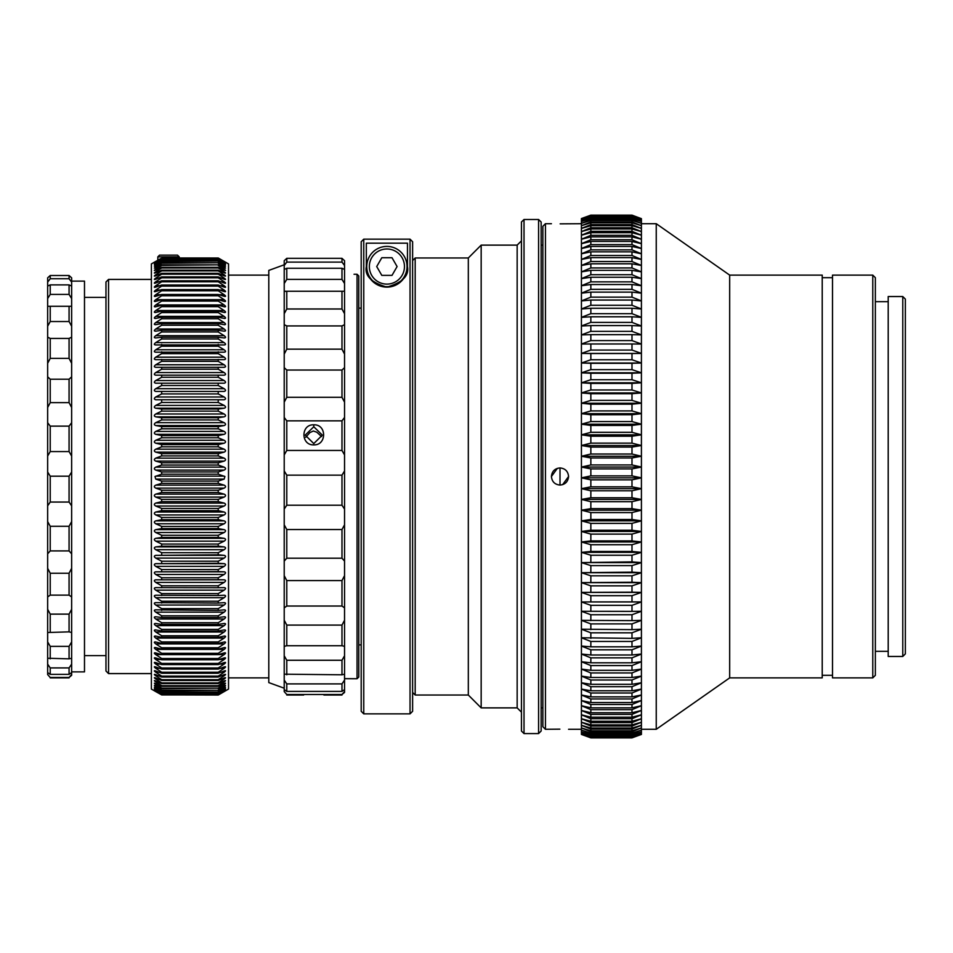<?xml version="1.0" encoding="UTF-8"?>
<svg xmlns="http://www.w3.org/2000/svg" width="953" height="953" viewBox="0 0 953 953"><rect width="100%" height="100%" fill="white"/><g stroke="black" fill="none" stroke-linecap="round" stroke-linejoin="round"><path stroke-width="1.43" d="M160.402 694.189L155.744 691.592C153.921 690.532 153.921 690.508 155.744 691.544L161.676 694.916L218.225 694.916L224.158 691.544C225.98 690.508 225.98 690.52 224.158 691.592L218.225 695.023L228.517 689.079L228.517 263.921L218.225 257.977L224.158 261.444C225.98 262.516 225.98 262.54 224.158 261.527L218.225 258.168L168.526 258.168M224.026 261.444L224.158 261.444C225.98 262.516 225.98 262.54 224.158 261.527M218.225 258.275L224.158 261.801C225.98 262.921 225.98 262.98 224.158 262.004L218.225 258.751L161.676 258.751L155.744 262.004C153.921 262.98 153.921 262.921 155.744 261.801L161.676 258.275L218.225 258.168M223.788 261.801L224.158 261.801C225.98 262.921 225.98 262.98 224.158 262.004M218.225 258.954L224.158 262.54C225.98 263.695 225.98 263.802 224.158 262.873L218.225 259.704L161.676 259.704L155.744 262.873C153.921 263.802 153.921 263.695 155.744 262.54L161.676 258.954L218.225 258.751M223.55 262.54L224.158 262.54C225.98 263.695 225.98 263.802 224.158 262.873M218.225 260.002L224.158 263.659C225.98 264.839 225.98 264.994 224.158 264.112L218.225 261.039L161.676 261.039L155.744 264.112C153.921 264.994 153.921 264.839 155.744 263.659L161.676 260.002L218.225 259.704M223.288 263.659L224.158 263.659C225.98 264.839 225.98 264.994 224.158 264.112M218.225 261.432L224.158 265.148C225.98 266.363 225.98 266.554 224.158 265.72L218.225 262.754L161.676 262.754L155.744 265.72C153.921 266.554 153.921 266.363 155.744 265.148L161.676 261.432L218.225 261.039M223.014 265.148L224.158 265.148C225.98 266.363 225.98 266.554 224.158 265.72M218.225 263.242L224.158 267.007C225.98 268.258 225.98 268.484 224.158 267.698L218.225 264.851L161.676 264.851L155.744 267.698C153.921 268.484 153.921 268.258 155.744 267.007L161.676 263.242L218.225 262.754M222.716 267.007L224.158 267.007C225.98 268.258 225.98 268.484 224.158 267.698M218.225 265.422L224.158 269.234C225.98 270.509 225.98 270.783 224.158 270.044L218.225 267.316L161.676 267.316L155.744 270.044C153.921 270.783 153.921 270.509 155.744 269.234L161.676 265.422L218.225 264.851M222.394 269.234L224.158 269.234C225.98 270.509 225.98 270.783 224.158 270.044M218.225 267.972L224.158 271.819C225.98 273.13 225.98 273.44 224.158 272.749L218.225 270.14L161.676 270.14L155.744 272.749C153.921 273.44 153.921 273.13 155.744 271.819L161.676 267.972L218.225 267.972L218.225 267.316M222.049 271.819L224.158 271.819C225.98 273.13 225.98 273.44 224.158 272.749M218.225 270.89L224.158 274.774C225.98 276.096 225.98 276.441 224.158 275.822L218.225 273.332L161.676 273.332L155.744 275.822C153.921 276.453 153.921 276.096 155.744 274.774L161.676 270.89L218.225 270.89L218.225 270.14M221.656 274.774L224.158 274.774C225.98 276.096 225.98 276.441 224.158 275.822M218.225 274.178L224.158 278.073C225.98 279.42 225.98 279.813 224.158 279.241L218.225 276.882L161.676 276.882L155.744 279.241C153.921 279.813 153.921 279.42 155.744 278.073L161.676 274.178L218.225 274.178L218.225 273.332M221.239 278.073L224.158 278.073C225.98 279.42 225.98 279.813 224.158 279.241M218.225 277.811L224.158 281.719C225.98 283.089 225.98 283.517 224.158 283.005L218.225 280.778L161.676 280.778L155.744 283.005C153.921 283.517 153.921 283.089 155.744 281.719L161.676 277.811L218.225 277.811L218.225 276.882M225.361 283.303L224.158 283.005M218.225 281.79L224.158 285.709C225.98 287.103 225.98 287.568 224.158 287.103L218.225 285.018L161.676 285.018L155.744 287.103C153.921 287.568 153.921 287.103 155.744 285.709L161.676 281.79L218.225 281.79L218.225 280.778M225.301 287.365L224.158 287.103M218.225 286.114L224.158 290.046C225.98 291.439 225.98 291.94 224.158 291.535L218.225 289.593L161.676 289.593L155.744 291.535C153.921 291.952 153.921 291.451 155.744 290.046L161.676 286.114L218.225 286.114L218.225 285.018M225.242 291.761L224.158 291.535M218.225 290.772L224.158 294.691C225.98 296.109 225.98 296.645 224.158 296.3L218.225 294.501L161.676 294.501L155.744 296.3C153.921 296.645 153.921 296.109 155.744 294.691L161.676 290.772L218.225 290.772L218.225 289.593M225.182 296.49L224.158 296.3M218.225 295.764L224.158 299.671C225.98 301.088 225.98 301.66 224.158 301.374L218.225 299.718L161.676 299.718L155.744 301.374C153.921 301.66 153.921 301.1 155.744 299.671L161.676 295.764L218.225 295.764L218.225 294.501M225.111 301.541L224.158 301.374M218.225 301.065L224.158 304.948C225.98 306.389 225.98 306.985 224.158 306.759L218.225 305.258L161.676 305.258L155.744 306.759C153.921 306.985 153.921 306.389 155.744 304.948L161.676 301.065L218.225 301.065L218.225 299.718M225.039 306.89L224.158 306.759M218.225 306.663L224.158 310.535C225.98 311.976 225.98 312.608 224.158 312.441L218.225 311.095L161.676 311.095L155.744 312.441C153.921 312.608 153.921 311.976 155.744 310.535L161.676 306.663L218.225 306.663L218.225 305.258M224.956 312.548L224.158 312.441M218.225 312.572L224.158 316.408C225.98 317.849 225.98 318.516 224.158 318.409L218.225 317.218L161.676 317.218L155.744 318.409C153.921 318.516 153.921 317.849 155.744 316.408L161.676 312.572L218.225 312.572L218.225 311.095M224.872 318.493L224.158 318.409M218.225 318.767L224.158 322.567C225.98 324.008 225.98 324.699 224.158 324.663L218.225 323.627L161.676 323.627L155.744 324.663C153.921 324.711 153.921 324.008 155.744 322.567L161.676 318.767L218.225 318.767L218.225 317.218M224.789 324.723L224.158 324.663M218.225 325.247L224.158 328.999C225.98 330.429 225.98 331.156 224.158 331.167L218.225 330.298L161.676 330.298L155.744 331.167C153.921 331.156 153.921 330.429 155.744 328.999L161.676 325.247L218.225 325.247L218.225 323.627M218.225 331.978L224.158 335.682C225.98 337.112 225.98 337.862 224.158 337.934L218.225 337.219L161.676 337.219L155.744 337.934C153.921 337.862 153.921 337.112 155.744 335.682L161.676 331.978L218.225 331.978L218.225 330.298M218.225 338.97L224.158 342.615C225.98 344.033 225.98 344.819 224.158 344.95L155.744 344.95C153.921 344.819 153.921 344.045 155.744 342.615L161.676 338.97L218.225 338.97L218.225 337.219M218.225 346.201L224.158 349.775C225.98 351.192 225.98 351.991 224.158 352.193L155.744 352.193C153.921 352.002 153.921 351.192 155.744 349.775L161.676 346.201L218.225 346.201L218.225 344.39M218.225 353.658L224.158 357.172C225.98 358.566 225.98 359.4 224.158 359.65L155.744 359.65C153.921 359.4 153.921 358.578 155.744 357.172L161.676 353.658L218.225 353.658L218.225 351.8M218.225 361.342L224.158 364.773C225.98 366.155 225.98 367 224.158 367.31L155.744 367.31C153.921 367 153.921 366.155 155.744 364.773L161.676 361.342L218.225 361.342L218.225 359.424M218.225 369.216L224.158 372.563C225.98 373.933 225.98 374.803 224.158 375.172L155.744 375.172C153.921 374.803 153.921 373.933 155.744 372.563L161.676 369.216L218.225 369.216L218.225 367.25M218.225 377.281L224.158 380.545C225.98 381.891 225.98 382.772 224.158 383.201L155.744 383.201C153.921 382.784 153.921 381.891 155.744 380.545L161.676 377.281L218.225 377.281L218.225 375.279M218.225 385.524L224.158 388.681C225.98 390.015 225.98 390.921 224.158 391.409L155.744 391.409C153.921 390.921 153.921 390.015 155.744 388.681L161.676 385.524L218.225 385.524L218.225 383.475M218.225 393.923L224.158 396.984C225.98 398.283 225.98 399.212 224.158 399.748L155.744 399.748C153.921 399.212 153.921 398.294 155.744 396.984L161.676 393.923L218.225 393.923L218.225 391.838M218.225 402.464L224.158 405.418C225.98 406.693 225.98 407.634 224.158 408.229L218.225 408.992L161.676 408.992L155.744 408.229C153.921 407.634 153.921 406.705 155.744 405.418L161.676 402.464L218.225 402.464L218.225 400.343M218.225 411.136L224.158 413.983C225.98 415.234 225.98 416.175 224.158 416.83L218.225 417.748L161.676 417.748L155.744 416.83C153.921 416.187 153.921 415.234 155.744 413.983L161.676 411.136L218.225 411.136L218.225 408.992M218.225 419.928L224.158 422.655C225.98 423.871 225.98 424.835 224.158 425.538L218.225 426.61L161.676 426.61L155.744 425.538C153.921 424.835 153.921 423.882 155.744 422.655L161.676 419.928L218.225 419.928L218.225 417.748M218.225 428.814L224.158 431.423C225.98 432.602 225.98 433.579 224.158 434.33L218.225 435.569L161.676 435.569L155.744 434.33C153.921 433.579 153.921 432.614 155.744 431.423L161.676 428.814L218.225 428.814L218.225 426.61M218.225 437.784L224.158 440.274C225.98 441.418 225.98 442.395 224.158 443.205L218.225 444.598L161.676 444.598L155.744 443.205C153.921 442.395 153.921 441.43 155.744 440.274L161.676 437.784L218.225 437.784L218.225 435.569M161.676 474.201L218.225 474.201L224.92 476.5L224.158 479.109L218.225 481.086L161.676 481.086L155.744 479.109L154.982 476.5L161.676 474.201L161.676 471.938L155.744 470.103C153.921 469.15 153.921 468.161 155.744 467.137L161.676 465.052L161.676 462.789L155.744 461.109C153.921 460.204 153.921 459.215 155.744 458.143L161.676 455.915L161.676 453.676L155.744 452.139C153.921 451.281 153.921 450.292 155.744 449.185L161.676 446.826L218.225 446.826L218.225 444.598M218.225 446.826L224.158 449.185C225.98 450.292 225.98 451.269 224.158 452.139L218.225 453.676L161.676 453.676M161.676 455.915L218.225 455.915L218.225 453.676M218.225 455.915L224.158 458.143C225.98 459.215 225.98 460.192 224.158 461.109L218.225 462.789L161.676 462.789M161.676 465.052L218.225 465.052L218.225 462.789M218.225 465.052L224.158 467.137C225.98 468.161 225.98 469.15 224.158 470.103L218.225 471.938L161.676 471.938M218.225 474.201L218.225 471.938M157.817 256.869L159.532 255.154L177.532 255.154L179.235 256.869L157.817 256.869L157.817 260.24L151.384 263.921L151.384 689.079L159.985 693.951M105.974 281.981L105.974 671.019L108.547 673.592L108.547 279.408L105.974 281.981M161.676 444.598L161.676 446.826M161.676 435.569L161.676 437.784M161.676 426.61L161.676 428.814M161.676 417.748L161.676 419.928M161.676 408.992L161.676 411.136M161.676 400.343L161.676 402.464M161.676 391.838L161.676 393.923M161.676 383.475L161.676 385.524M161.676 375.279L161.676 377.281M161.676 367.25L161.676 369.216M161.676 359.424L161.676 361.342M161.676 351.8L161.676 353.658M161.676 344.39L161.676 346.201M161.676 337.219L161.676 338.97M161.676 330.298L161.676 331.978M161.676 323.627L161.676 325.247M161.676 317.218L161.676 318.767M155.744 318.409L155.029 318.493M161.676 311.095L161.676 312.572M155.744 312.441L154.946 312.548M161.676 305.258L161.676 306.663M155.744 306.759L154.874 306.89M161.676 299.718L161.676 301.065M155.744 301.374L154.791 301.541M161.676 294.501L161.676 295.764M155.744 296.3L154.731 296.49M161.676 289.593L161.676 290.772M155.744 291.535L154.66 291.761M161.676 285.018L161.676 286.114M155.744 287.103L154.6 287.365M161.676 280.778L161.676 281.79M155.744 283.005L154.541 283.303M161.676 276.882L161.676 277.811M155.744 279.241C153.921 279.813 153.921 279.42 155.744 278.073L158.674 278.073M161.676 273.332L161.676 274.178M155.744 275.822C153.921 276.453 153.921 276.096 155.744 274.774L158.246 274.774M161.676 270.14L161.676 270.89M155.744 272.749C153.921 273.44 153.921 273.13 155.744 271.819L157.853 271.819M161.676 267.316L161.676 267.972M155.744 270.044C153.921 270.783 153.921 270.509 155.744 269.234L157.507 269.234M155.744 267.698C153.921 268.484 153.921 268.258 155.744 267.007L157.185 267.007M155.744 265.72C153.921 266.554 153.921 266.363 155.744 265.148L156.888 265.148M155.744 264.112C153.921 264.994 153.921 264.839 155.744 263.659L156.614 263.659M155.744 262.873C153.921 263.802 153.921 263.695 155.744 262.54L156.352 262.54M155.744 262.004C153.921 262.98 153.921 262.921 155.744 261.801L156.113 261.801M161.676 258.275L155.744 261.527C153.921 262.54 153.921 262.516 155.744 261.444L160.39 258.739M155.744 261.527C153.921 262.54 153.921 262.516 155.744 261.444L155.887 261.444M218.225 483.35L224.158 485.148C225.98 486.09 225.98 487.078 224.158 488.115L218.225 490.235L161.676 490.235L155.744 488.115C153.921 487.078 153.921 486.09 155.744 485.148L161.676 483.35L218.225 483.35L218.225 481.086M218.225 492.487L224.158 494.142C225.98 495.036 225.98 496.013 224.158 497.097L218.225 499.36L161.676 499.36L155.744 497.097C153.921 496.025 153.921 495.036 155.744 494.142L161.676 492.487L218.225 492.487L218.225 490.235M218.225 501.6L224.158 503.101C225.98 503.946 225.98 504.923 224.158 506.043L218.225 508.437L161.676 508.437L155.744 506.043C153.921 504.935 153.921 503.946 155.744 503.101L161.676 501.6L218.225 501.6L218.225 499.36M218.225 510.665L224.158 512.023C225.98 512.809 225.98 513.786 224.158 514.942L218.225 517.467L161.676 517.467L155.744 514.942C153.921 513.786 153.921 512.821 155.744 512.023L161.676 510.665L218.225 510.665L218.225 508.437M218.225 519.683L224.158 520.874C225.98 521.613 225.98 522.578 224.158 523.769L218.225 526.413L161.676 526.413L155.744 523.769C153.921 522.589 153.921 521.613 155.744 520.874L161.676 519.683L218.225 519.683L218.225 517.467M218.225 528.605L224.158 529.642C225.98 530.333 225.98 531.298 224.158 532.513L218.225 535.276L161.676 535.276L155.744 532.513C153.921 531.298 153.921 530.344 155.744 529.642L161.676 528.605L218.225 528.605L218.225 526.413M218.225 537.444L224.158 538.326C225.98 538.957 225.98 539.91 224.158 541.161L218.225 544.044L161.676 544.044L155.744 541.161C153.921 539.91 153.921 538.969 155.744 538.326L161.676 537.444L218.225 537.444L218.225 535.276M218.225 546.188L224.158 546.903C225.98 547.487 225.98 548.416 224.158 549.702L218.225 552.68L161.676 552.68L155.744 549.702C153.921 548.416 153.921 547.487 155.744 546.903L161.676 546.188L218.225 546.188L218.225 544.044M218.225 554.801L224.158 555.349C225.98 555.873 225.98 556.79 224.158 558.101L218.225 561.198L161.676 561.198L155.744 558.101C153.921 556.802 153.921 555.885 155.744 555.349L218.225 554.801L218.225 552.68M218.225 563.271L224.158 563.664C225.98 564.128 225.98 565.034 224.158 566.368L218.225 569.56L161.676 569.56L155.744 566.368C153.921 565.034 153.921 564.128 155.744 563.664L218.225 563.271L218.225 561.198M218.225 571.597L224.158 571.824C225.98 572.229 225.98 573.11 224.158 574.468L218.225 577.756L161.676 577.756L155.744 574.468C153.921 573.122 153.921 572.229 155.744 571.824L218.225 571.597L218.225 569.56M218.225 579.746L224.158 579.805C225.98 580.163 225.98 581.032 224.158 582.402L218.225 585.773L161.676 585.773L155.744 582.402C153.921 581.032 153.921 580.163 155.744 579.805L218.225 579.746L218.225 577.756M218.225 587.727L224.158 587.62C225.98 587.918 225.98 588.763 224.158 590.145L218.225 593.6L161.676 593.6L155.744 590.145C153.921 588.763 153.921 587.918 155.744 587.62L218.225 587.727L218.225 585.773M218.225 595.506L224.158 595.232C225.98 595.47 225.98 596.292 224.158 597.698L218.225 601.224L161.676 601.224L155.744 597.698C153.921 596.292 153.921 595.47 155.744 595.232L218.225 595.506L218.225 593.6M218.225 603.07L224.158 602.641C225.98 602.82 225.98 603.618 224.158 605.036L218.225 608.633L161.676 608.633L155.744 605.036C153.921 603.618 153.921 602.82 155.744 602.641L218.225 603.07L218.225 601.224M218.225 610.42L224.158 609.825C225.98 609.944 225.98 610.718 224.158 612.148L218.225 615.805L161.676 615.805L155.744 612.148C153.921 610.718 153.921 609.944 155.744 609.825L218.225 610.42L218.225 608.633M218.225 617.532L224.158 616.782C225.98 616.829 225.98 617.58 224.158 619.009L218.225 622.726L161.676 622.726L155.744 619.009C153.921 617.58 153.921 616.841 155.744 616.782L161.676 617.532L218.225 617.532L218.225 615.805M218.225 624.394L224.158 623.476C225.98 623.476 225.98 624.191 224.158 625.633L218.225 629.397L161.676 629.397L155.744 625.633C153.921 624.203 153.921 623.476 155.744 623.476L161.676 624.394L218.225 624.394L218.225 622.726M218.225 631.005L224.158 629.933C225.98 629.862 225.98 630.552 224.158 631.994L218.225 635.806L161.676 635.806L155.744 631.994C153.921 630.552 153.921 629.873 155.744 629.933L161.676 631.005L218.225 631.005L218.225 629.397M218.225 637.343L224.158 636.104C225.98 635.985 225.98 636.64 224.158 638.081L218.225 641.929L161.676 641.929L155.744 638.081C153.921 636.64 153.921 635.985 155.744 636.104L161.676 637.343L218.225 637.343L218.225 635.806M224.158 636.104L224.896 636.02M218.225 643.394L224.158 642C225.98 641.822 225.98 642.453 224.158 643.883L218.225 647.766L161.676 647.766L155.744 643.883C153.921 642.453 153.921 641.822 155.744 642L161.676 643.394L218.225 643.394L218.225 641.929M224.158 642L224.979 641.893M218.225 649.16L224.158 647.611C225.98 647.373 225.98 647.969 224.158 649.398L218.225 653.293L161.676 653.293L155.744 649.398C153.921 647.969 153.921 647.373 155.744 647.611L161.676 649.16L218.225 649.16L218.225 647.766M224.158 647.611L225.051 647.48M224.158 654.604L218.261 654.604L224.158 652.924C225.98 652.614 225.98 653.174 224.158 654.604L218.225 658.523L161.676 658.523L155.744 654.604C153.921 653.186 153.921 652.626 155.744 652.924L161.676 654.616L218.225 654.616L218.225 653.293M224.158 652.924L225.122 652.757M218.225 659.762L224.158 657.915C225.98 657.558 225.98 658.082 224.158 659.5L218.225 663.419L161.676 663.419L155.744 659.5C153.921 658.082 153.921 657.558 155.744 657.915L161.676 659.762L218.225 659.762L218.225 658.523M224.158 657.915L225.194 657.725M218.225 664.586L224.158 662.597C225.98 662.18 225.98 662.669 224.158 664.074L218.225 667.993L161.676 667.993L155.744 664.074C153.921 662.669 153.921 662.18 155.744 662.597L161.676 664.586L218.225 664.586L218.225 663.419M224.158 662.597L225.265 662.371M218.225 669.077L224.158 666.957C225.98 666.481 225.98 666.933 224.158 668.315L218.225 672.234L161.676 672.234L155.744 668.315C153.921 666.933 153.921 666.481 155.744 666.957L161.676 669.077L218.225 669.077L218.225 667.993M224.158 666.957L225.325 666.683M218.225 673.235L224.158 670.972C225.98 670.435 225.98 670.852 224.158 672.222L218.225 676.13L161.676 676.13L155.744 672.222C153.921 670.852 153.921 670.435 155.744 670.972L161.676 673.235L218.225 673.235L218.225 672.234M224.158 670.972L225.373 670.662M218.225 677.035L224.158 674.653C225.98 674.057 225.98 674.438 224.158 675.784L218.225 679.68L161.676 679.68L155.744 675.784C153.921 674.438 153.921 674.069 155.744 674.653L161.676 677.035L218.225 677.035L218.225 676.13M224.158 674.653C225.98 674.057 225.98 674.438 224.158 675.784L221.346 675.784M218.225 680.502L224.158 677.976C225.98 677.333 225.98 677.678 224.158 679.001L218.225 682.872L161.676 682.872L155.744 679.001C153.921 677.678 153.921 677.345 155.744 677.976L161.676 680.502L218.225 680.502L218.225 679.68M224.158 677.976C225.98 677.333 225.98 677.678 224.158 679.001L221.763 679.001M218.225 683.599L224.158 680.954C225.98 680.263 225.98 680.561 224.158 681.86L218.225 685.695L161.676 685.695L155.744 681.86C153.921 680.561 153.921 680.263 155.744 680.954L161.676 683.599L218.225 683.599L218.225 682.872M224.158 680.954C225.98 680.263 225.98 680.561 224.158 681.86L222.132 681.86M218.225 686.339L224.158 683.575C225.98 682.825 225.98 683.087 224.158 684.361L218.225 688.161L161.676 688.161L155.744 684.361C153.921 683.087 153.921 682.825 155.744 683.575L161.676 686.339L218.225 686.339L218.225 685.695M224.158 683.575C225.98 682.825 225.98 683.087 224.158 684.361L222.478 684.361M218.225 688.709L224.158 685.826C225.98 685.028 225.98 685.255 224.158 686.494L218.225 690.246L161.676 690.246L155.744 686.494C153.921 685.255 153.921 685.028 155.744 685.826L161.676 688.709L218.225 688.161M224.158 685.826C225.98 685.028 225.98 685.255 224.158 686.494L222.799 686.494M218.225 690.711L224.158 687.721C225.98 686.875 225.98 687.053 224.158 688.257L218.225 691.961L161.676 691.961L155.744 688.257C153.921 687.053 153.921 686.875 155.744 687.721L161.676 690.711L218.225 690.246M224.158 687.721C225.98 686.875 225.98 687.053 224.158 688.257L223.085 688.257M218.225 692.331L224.158 689.233C225.98 688.34 225.98 688.483 224.158 689.65L218.225 693.296L161.676 693.296L155.744 689.65C153.921 688.483 153.921 688.34 155.744 689.233L161.676 692.331L218.225 691.961M224.158 689.233C225.98 688.34 225.98 688.483 224.158 689.65L223.359 689.65M218.225 693.57L224.158 690.377C225.98 689.436 225.98 689.531 224.158 690.675L218.225 694.249L161.676 694.249L155.744 690.675C153.921 689.531 153.921 689.436 155.744 690.377L161.676 693.57L218.225 693.296M224.158 690.377C225.98 689.436 225.98 689.531 224.158 690.675L223.61 690.675M218.225 694.427L224.158 691.151C225.98 690.163 225.98 690.222 224.158 691.318L218.225 694.832L161.676 694.832L155.744 691.318C153.921 690.222 153.921 690.163 155.744 691.151L161.676 694.427L218.225 694.249M224.158 691.151C225.98 690.163 225.98 690.222 224.158 691.318L223.848 691.318M224.158 691.544C225.98 690.508 225.98 690.52 224.158 691.592L224.074 691.592M161.676 483.35L161.676 481.086M161.676 492.487L161.676 490.235M218.225 695.023L177.103 694.916M155.827 691.592L155.744 691.592C153.921 690.532 153.921 690.508 155.744 691.544M176.793 257.989L218.225 257.989L177.103 257.977M161.676 501.6L161.676 499.36M156.054 691.318L155.744 691.318C153.921 690.222 153.921 690.163 155.744 691.151M156.292 690.675L155.744 690.675C153.921 689.531 153.921 689.436 155.744 690.377M156.542 689.65L155.744 689.65C153.921 688.483 153.921 688.34 155.744 689.233M156.816 688.257L155.744 688.257C153.921 687.053 153.921 686.875 155.744 687.721M157.114 686.494L155.744 686.494C153.921 685.255 153.921 685.028 155.744 685.826M157.424 684.361L155.744 684.361C153.921 683.087 153.921 682.825 155.744 683.575M161.676 685.695L161.676 686.339M157.769 681.86L155.744 681.86C153.921 680.561 153.921 680.263 155.744 680.954M161.676 682.872L161.676 683.599M158.138 679.001L155.744 679.001C153.921 677.678 153.921 677.345 155.744 677.976M161.676 679.68L161.676 680.502M158.555 675.784L155.744 675.784C153.921 674.438 153.921 674.069 155.744 674.653M161.676 676.13L161.676 677.035M154.529 670.662L155.744 670.972M161.676 672.234L161.676 673.235M154.589 666.683L155.744 666.957M161.676 667.993L161.676 669.077M154.648 662.371L155.744 662.597M161.676 663.419L161.676 664.586M154.708 657.725L155.744 657.915M161.676 658.523L161.676 659.762M154.779 652.757L155.744 652.924M161.676 653.293L161.676 654.616L155.744 654.604M154.851 647.48L155.744 647.611M161.676 647.766L161.676 649.16M154.922 641.893L155.744 642M161.676 641.929L161.676 643.394M155.005 636.02L155.744 636.104M161.676 635.806L161.676 637.343M155.089 629.862L155.744 629.933M161.676 629.397L161.676 631.005M161.676 622.726L161.676 624.394M161.676 615.805L161.676 617.532M161.676 608.633L161.676 610.42M161.676 601.224L161.676 603.07M161.676 593.6L161.676 595.506M161.676 585.773L161.676 587.727M161.676 577.756L161.676 579.746M161.676 569.56L161.676 571.597M161.676 561.198L161.676 563.271M161.676 552.68L161.676 554.801M161.676 544.044L161.676 546.188M161.676 535.276L161.676 537.444M161.676 526.413L161.676 528.605M161.676 517.467L161.676 519.683M161.676 508.437L161.676 510.665M71.642 671.877L84.495 671.877L84.495 281.123L71.642 281.123M71.642 472.021L69.069 476.19L69.069 502.052L71.642 505.852L71.642 277.847L69.069 275.5L69.069 278.741L71.642 282.1M69.069 476.19L50.223 476.19L50.223 502.052L69.069 502.052M71.642 674.581L69.069 677.464L71.642 675.308L71.642 505.852M71.642 286.079L69.069 284.876L50.223 284.876L47.65 286.079L47.65 282.1L50.223 278.741L69.069 278.741M69.069 284.876L69.069 294.417L71.642 298.563M71.642 306.282L47.65 306.282L47.65 298.563L50.223 294.417L69.069 294.417M69.069 306.306L69.069 321.53L71.642 326.212M71.642 337.171L69.069 338.422L50.223 338.422L47.65 337.171L47.65 326.212L50.223 321.53L69.069 321.53M69.069 338.422L69.069 358.388L71.642 363.296M71.642 376.816L69.069 379.211L50.223 379.211L47.65 376.816L47.65 363.296L50.223 358.388L69.069 358.388M69.069 379.211L69.069 402.654L71.642 407.503M71.642 422.727L69.069 426.122L50.223 426.122L47.65 422.727L47.65 407.503L50.223 402.654L69.069 402.654M69.069 426.122L69.069 451.567L71.642 456.034M50.223 476.19L47.65 472.021L47.65 456.034L50.223 451.567L69.069 451.567M71.642 521.589L69.069 526.282L50.223 526.282L47.65 521.589L47.65 505.852L50.223 502.052M69.069 526.282L69.069 550.917L71.642 553.836M71.642 568.322L69.069 573.241L50.223 573.241L47.65 568.322L47.65 553.836L50.223 550.917L69.069 550.917M69.069 573.241L69.069 595.125L71.642 596.959M71.642 609.289L69.069 614.125L50.223 614.125L47.65 609.289L47.65 596.959L50.223 595.125L69.069 595.125M69.069 614.125L69.069 631.863L71.642 632.506M71.642 641.917L69.069 646.36L50.223 646.36L47.65 641.917L47.65 632.506L69.069 631.863M69.069 646.36L69.069 658.845L71.642 658.249M71.642 664.146L69.069 667.922L50.223 667.922L47.65 664.146L47.65 658.249L69.069 658.845M69.069 667.922L69.069 674.367L71.642 672.58M69.069 677.464L50.223 677.464L47.65 674.581L47.65 672.58L50.223 674.367L69.069 674.367M69.069 275.5L50.223 275.5L47.65 277.847L47.65 282.1M50.223 275.5L50.223 278.741M47.65 674.581L50.223 677.464M47.65 664.146L47.65 672.58M47.65 641.917L47.65 658.249M47.65 609.289L47.65 632.506M47.65 568.322L47.65 596.959M47.65 521.589L47.65 553.836M47.65 472.021L47.65 505.852M47.65 422.727L47.65 456.034M47.65 376.816L47.65 407.503M47.65 337.171L47.65 363.296M47.65 306.282L47.65 326.212M47.65 286.079L47.65 298.563M50.223 284.876L50.223 294.417M50.223 306.306L50.223 321.53M50.223 338.422L50.223 358.388M50.223 379.211L50.223 402.654M50.223 426.122L50.223 451.567M50.223 526.282L50.223 550.917M50.223 573.241L50.223 595.125M50.223 614.125L50.223 631.863M50.223 646.36L50.223 658.845M50.223 667.922L50.223 674.367M313.763 444.872C300.695 445.385 300.683 424.216 313.775 424.824C326.867 424.204 326.879 445.396 313.763 444.872M313.775 443.574L305.21 435.116L313.775 426.753L322.352 435.116L313.775 443.574M284.22 264.791L268.794 270.402L268.794 682.598L284.22 688.209M344.545 470.973L341.972 475.154L341.972 505.221L344.545 509.045L344.545 260.705L341.972 258.334L341.972 262.111L344.545 265.482M305.687 437.272L309.928 432.555L313.346 431.018L316.777 432.185L321.578 436.557M341.972 475.154L286.782 475.154L286.782 505.221L341.972 505.221M344.545 691.604L341.972 694.499L344.545 692.45L344.545 509.045M344.545 269.485L341.972 268.258L286.782 268.258L284.22 269.485L284.22 265.482L286.782 262.111L341.972 262.111M341.972 268.258L341.972 279.36L344.545 283.517M344.545 291.261L284.22 291.261L284.22 283.517L286.782 279.36L341.972 279.36M285.495 291.415L284.22 291.261L284.22 313.692L286.782 308.986L341.972 308.986L344.545 313.692M341.972 291.273L341.972 308.986M344.545 324.687L341.972 325.926L286.782 325.926L284.22 324.687L284.22 313.692M341.972 325.926L341.972 349.155L344.545 354.087M344.545 367.655L341.972 370.05L286.782 370.05L284.22 367.655L284.22 354.087L286.782 349.155L341.972 349.155M341.972 370.05L341.972 397.318L344.545 402.166M344.545 417.462L341.972 420.845L286.782 420.845L284.22 417.462L284.22 402.166L286.782 397.318L341.972 397.318M341.972 420.845L341.972 450.447L344.545 454.926M286.782 475.154L284.22 470.973L284.22 454.926L286.782 450.447L341.972 450.447M344.545 524.829L341.972 529.534L286.782 529.534L284.22 524.829L284.22 509.045L286.782 505.221M341.972 529.534L341.972 558.196L344.545 561.114M344.545 575.66L341.972 580.591L286.782 580.591L284.22 575.66L284.22 561.114L286.782 558.196L341.972 558.196M341.972 580.591L341.972 606.037L344.545 607.859M344.545 620.248L341.972 625.097L286.782 625.097L284.22 620.248L284.22 607.859L286.782 606.037L341.972 606.037M341.972 625.097L341.972 645.729L344.545 646.36M344.545 655.807L341.972 660.274L286.782 660.274L284.22 655.807L284.22 646.36L286.782 645.729L341.972 645.729M341.972 660.274L341.972 674.795L344.545 674.188M344.545 680.108L341.972 683.897L286.782 683.897L284.22 680.108L284.22 674.188L341.972 674.795M341.972 683.897L341.972 691.401L344.545 689.591M341.972 694.499L286.782 694.499L284.22 691.604L284.22 689.591L286.782 691.401L341.972 691.401M284.22 260.705L286.782 258.334L284.22 260.705L284.22 265.482M341.972 258.334L286.782 258.334L286.782 262.111M284.22 691.604L286.782 694.499M284.22 680.108L284.22 689.591M284.22 655.807L284.22 674.188M284.22 620.248L284.22 646.36M284.22 575.66L284.22 607.859M284.22 524.829L284.22 561.114M284.22 470.973L284.22 509.045M284.22 417.462L284.22 454.926M284.22 367.655L284.22 402.166M284.22 324.687L284.22 354.087M284.22 269.485L284.22 283.517M286.782 268.258L286.782 279.36M286.782 291.273L286.782 308.986M286.782 325.926L286.782 349.155M286.782 370.05L286.782 397.318M286.782 420.845L286.782 450.447M286.782 529.534L286.782 558.196M286.782 580.591L286.782 606.037M286.782 625.097L286.782 645.729M286.782 660.274L286.782 674.795M286.782 683.897L286.782 691.401M412.613 692.45L415.186 695.023L415.186 257.977L412.613 260.55M415.186 695.023L468.316 695.023L468.316 257.977L415.186 257.977M468.316 695.023L481.17 707.876L481.17 245.124L468.316 257.977M560.007 467.935L560.007 485.065C554.801 484.565 551.942 481.706 551.43 476.5C551.942 471.294 554.801 468.435 560.007 467.935C565.2 468.435 568.059 471.294 568.572 476.5L562.651 484.648M521.446 712.153L517.157 707.876L517.157 245.124L521.446 240.847M538.576 219.488L541.149 222.013L541.149 731.011L538.576 733.584L538.576 219.488L524.019 219.488L521.446 222.013L521.446 731.011L524.019 733.584L524.019 219.488L521.446 222.013M361.199 241.74L361.199 711.295L363.76 713.868L363.76 239.167L361.199 241.74M410.04 239.167L412.613 241.74L412.613 711.295L410.04 713.868L410.04 239.167L363.76 239.167M407.467 243.182L407.467 266.554C409.266 275.762 402.416 282.612 386.918 287.115C371.396 282.636 364.534 275.786 366.333 266.554L366.333 243.182L407.467 243.182M366.333 266.554A20.561 20.561 0 0 0 386.906 287.115A20.561 20.561 0 0 0 407.467 266.554M357.053 678.739L358.769 677.023L358.769 275.977L357.053 274.261L357.053 678.739L345.081 678.667M344.545 678.679L354.051 678.739M366.762 266.554A20.132 20.132 0 0 1 386.906 246.41A20.132 20.132 0 0 1 407.038 266.554A20.132 20.132 0 0 1 386.906 286.686A20.132 20.132 0 0 1 366.762 266.554M369.335 266.554A17.571 17.571 0 0 1 386.906 248.983A17.571 17.571 0 0 1 404.465 266.554A17.571 17.571 0 0 1 386.906 284.113A17.571 17.571 0 0 1 369.335 266.554M376.709 266.554L381.808 257.727L392.005 257.727L397.091 266.554L392.005 275.381L381.808 275.381L376.709 266.554M902.777 656.462L905.35 653.889L905.35 299.111L902.777 296.538L902.777 656.462L888.208 656.462L888.208 296.538L902.777 296.538M581.425 223.705L560.15 223.848M551.43 476.5L557.35 468.352M551.43 223.705L545.438 223.705L545.438 729.295L559.864 729.152M545.438 223.705L542.865 226.278L542.865 726.722L545.438 729.295M872.781 677.881L875.354 675.308L875.354 277.692L872.781 275.119L872.781 677.881L832.505 677.881L832.505 275.119L872.781 275.119M729.676 677.881L729.676 275.119L822.225 275.119L822.225 677.881L729.676 677.881L656.248 729.295L656.248 223.705L641.417 223.705M568.572 476.5C568.059 481.706 565.2 484.565 560.007 485.065M590.848 215.283L631.994 215.616L641.417 219.154L631.994 215.283L590.848 215.283L581.425 218.654L590.848 215.175L631.994 215.175L641.417 218.654L631.994 215.14L590.848 215.14L581.425 218.559L581.425 734.441L590.848 737.86L581.425 734.406L590.848 737.801L631.994 737.539L590.848 737.801M590.848 737.539L581.425 734.013L590.848 737.312L631.994 737.312L590.848 737.312M590.848 736.764L581.425 733.167L590.848 736.371L631.994 736.371L631.994 735.525L590.848 735.525L590.848 736.371M590.848 735.525L581.425 731.868L590.848 734.977L631.994 734.977L631.994 733.846L590.848 733.846L590.848 734.977M590.848 733.846L581.425 730.117L590.848 733.119L631.994 733.119L631.994 731.701L590.848 731.701L590.848 733.119M590.848 731.701L581.425 727.925L590.848 730.82L631.994 730.82L631.994 729.116L590.848 729.116L590.848 730.82M590.848 729.116L581.425 725.293L590.848 728.068L631.994 728.068L631.994 726.091L590.848 726.091L590.848 728.068M590.848 726.091L581.425 722.231L590.848 724.888L631.994 724.888L631.994 722.624L590.848 722.624L590.848 724.888M590.848 722.624L581.425 718.729L590.848 721.266L631.994 721.266L631.994 718.717L590.848 718.717L590.848 721.266M590.848 718.717L581.425 714.81L590.848 717.204L631.994 717.204L631.994 714.393L590.848 714.393L590.848 717.204M590.848 714.393L581.425 710.461L590.848 712.737L631.994 712.737L631.994 709.651L590.848 709.651L590.848 712.737M590.848 709.651L581.425 705.708L590.848 707.841L631.994 707.841L631.994 704.505L590.848 704.505L590.848 707.841M590.848 704.505L581.425 700.55L590.848 702.552L631.994 702.552L631.994 698.954L590.848 698.954L590.848 702.552M590.848 698.954L581.425 694.999L590.848 696.857L631.994 696.857L631.994 693.01L590.848 693.01L590.848 696.857M590.848 693.01L581.425 689.079L590.848 690.77L631.994 690.77L631.994 686.684L590.848 686.684L590.848 690.77M590.848 686.684L581.425 682.765L590.848 684.314L631.994 684.314L631.994 680.001L590.848 680.001L590.848 684.314M590.848 680.001L581.425 676.106L590.848 677.5L631.994 677.5L631.994 672.949L590.848 672.949L590.848 677.5M590.848 672.949L581.425 669.089L590.848 670.328L631.994 670.328L631.994 665.563L590.848 665.563L590.848 670.328M590.848 665.563L581.425 661.727L590.848 662.811L631.994 662.811L631.994 657.844L590.848 657.844L590.848 662.811M590.848 657.844L581.425 654.056L590.848 654.973L631.994 654.973L631.994 649.803L590.848 649.803L590.848 654.973M590.848 649.803L581.425 646.063L590.848 646.825L631.994 646.825L631.994 641.452L590.848 641.452L590.848 646.825M590.848 641.452L581.425 637.771L631.994 638.367L631.994 632.816L590.848 632.816L590.848 638.367M590.848 632.816L581.425 629.206L631.994 629.635L631.994 623.905L590.848 623.905L590.848 629.635M590.848 623.905L581.425 620.367L631.994 620.629L631.994 614.745L590.848 614.745L590.848 620.629M590.848 614.745L581.425 611.278L631.994 611.373L631.994 605.334L590.848 605.334L590.848 611.373M590.848 605.334L581.425 601.939L631.994 601.879L631.994 595.696L590.848 595.696L590.848 601.879M590.848 595.696L581.425 592.397L631.994 592.17L631.994 585.857L590.848 585.857L590.848 592.17M590.848 585.857L581.425 582.64L631.994 582.247L631.994 575.815L590.848 575.815L590.848 582.247M590.848 575.815L581.425 572.705L631.994 572.145L631.994 565.606L590.848 565.606L590.848 572.145M590.848 565.606L581.425 562.604L631.994 561.877L631.994 555.242L590.848 555.242L590.848 561.877M590.848 555.242L581.425 552.347L590.848 551.465L631.994 551.465L631.994 544.735L590.848 544.735L590.848 551.465M590.848 544.735L581.425 541.959L590.848 540.911L631.994 540.911L631.994 534.109L590.848 534.109L590.848 540.911M590.848 534.109L581.425 531.452L590.848 530.249L631.994 530.249L631.994 523.376L590.848 523.376L590.848 530.249M590.848 523.376L581.425 520.85L590.848 519.492L631.994 519.492L631.994 512.571L590.848 512.571L590.848 519.492M590.848 512.571L581.425 510.165L590.848 508.652L631.994 508.652L631.994 501.695L590.848 501.695L590.848 508.652M590.848 501.695L581.425 499.432L590.848 497.764L631.994 497.764L631.994 490.783L590.848 490.783L590.848 497.764M590.848 490.783L581.425 488.651L590.848 486.84L631.994 486.84L631.994 479.847L590.848 479.847L590.848 486.84M590.848 479.847L581.425 477.846L590.848 475.892L631.994 475.892L631.994 468.9L590.848 468.9L590.848 475.892M590.848 468.9L581.425 467.053L590.848 464.945L631.994 464.945L631.994 457.964L590.848 457.964L590.848 464.945M590.848 457.964L581.425 456.261L590.848 454.021L631.994 454.021L631.994 447.064L590.848 447.064L590.848 454.021M590.848 447.064L581.425 445.516L590.848 443.145L631.994 443.145L631.994 436.212L590.848 436.212L590.848 443.145M590.848 436.212L581.425 434.818L590.848 432.317L631.994 432.317L631.994 425.431L590.848 425.431L590.848 432.317M590.848 425.431L581.425 424.192L590.848 421.571L631.994 421.571L631.994 414.746L590.848 414.746L590.848 421.571M590.848 414.746L581.425 413.662L590.848 410.91L631.994 410.91L631.994 404.167L590.848 404.167L590.848 410.91M590.848 404.167L581.425 403.238L590.848 400.379L631.994 400.379L631.994 393.708L590.848 393.708L590.848 400.379M590.848 393.708L581.425 392.946L590.848 389.968L631.994 389.968L631.994 383.404L590.848 383.404L590.848 389.968M590.848 383.404L581.425 382.808L590.848 379.723L631.994 379.723L631.994 373.254L590.848 373.254L590.848 379.723M590.848 373.254L581.425 372.826L590.848 369.645L631.994 369.645L631.994 363.296L590.848 363.296L590.848 369.645M590.848 363.296L581.425 363.022L590.848 359.746L631.994 359.746L631.994 353.527L590.848 353.527L590.848 359.746M590.848 353.527L581.425 353.42L590.848 350.061L631.994 350.061L631.994 343.973L590.848 343.973L590.848 350.061M590.848 343.973L581.425 344.033L590.848 340.59L631.994 340.59L631.994 334.658L590.848 334.658L590.848 340.59M590.848 334.658L581.425 334.884L590.848 331.358L631.994 331.358L631.994 325.592L590.848 325.592L590.848 331.358M590.848 325.592L581.425 325.986L590.848 322.388L631.994 322.388L631.994 316.789L590.848 316.789L590.848 322.388M590.848 316.789L581.425 317.337L590.848 313.68L631.994 313.68L631.994 308.26L590.848 308.26L590.848 313.68M590.848 308.26L581.425 308.986L590.848 305.258L631.994 305.258L631.994 300.04L590.848 300.04L590.848 305.258M590.848 300.04L581.425 300.922L590.848 297.145L631.994 297.145L631.994 292.118L590.848 292.118L590.848 297.145M590.848 292.118L581.425 293.155L590.848 289.343L631.994 289.343L631.994 284.518L590.848 284.518L590.848 289.343M590.848 284.518L581.425 285.721L590.848 281.862L631.994 281.862L631.994 277.263L590.848 277.263L590.848 281.862M590.848 277.263L581.425 278.621L590.848 274.726L631.994 274.726L631.994 270.354L590.848 270.354L590.848 274.726M590.848 270.354L581.425 271.867L590.848 267.948L631.994 267.948L631.994 263.802L590.848 263.802L590.848 267.948M590.848 263.802L581.425 265.47L590.848 261.539L631.994 261.539L631.994 257.632L590.848 257.632L590.848 261.539M590.848 257.632L581.425 259.442L590.848 255.499L631.994 255.499L631.994 251.842L590.848 251.842L590.848 255.499M590.848 251.842L581.425 253.796L590.848 249.853L631.994 249.853L631.994 246.446L590.848 246.446L590.848 249.853M590.848 246.446L581.425 248.542L590.848 244.599L631.994 244.599L631.994 241.454L590.848 241.454L590.848 244.599M590.848 241.454L581.425 243.694L590.848 239.751L631.994 239.751L631.994 236.868L590.848 236.868L590.848 239.751M590.848 236.868L581.425 239.239L590.848 235.32L631.994 235.32L631.994 232.711L590.848 232.711L590.848 235.32M590.848 232.711L581.425 235.212L590.848 231.317L631.994 231.317L631.994 228.982L590.848 228.982L590.848 231.317M590.848 228.982L581.425 231.603L590.848 227.743L631.994 227.743L631.994 225.682L590.848 225.682L590.848 227.743M590.848 225.682L581.425 228.434L590.848 224.598L631.994 224.598L631.994 222.823L590.848 222.823L590.848 224.598M590.848 222.823L581.425 225.694L590.848 221.906L631.994 221.906L631.994 220.417L590.848 220.417L590.848 221.906M590.848 220.417L581.425 223.383L590.848 219.655L631.994 219.655L631.994 218.451L590.848 218.451L590.848 219.655M590.848 218.451L581.425 221.525L590.848 217.856L631.994 217.856L631.994 216.939L590.848 216.939L590.848 217.856M590.848 216.939L581.425 220.119L590.848 216.498L631.994 216.498L631.994 215.878L590.848 215.878L590.848 216.498M590.848 215.878L581.425 219.154L590.848 215.616M631.994 737.801L641.417 734.406L631.994 737.86L641.417 734.441L641.417 219.154L631.994 215.878M631.994 216.498L641.417 220.119L631.994 216.939M631.994 217.856L641.417 221.525L631.994 218.451M631.994 219.655L641.417 223.383L631.994 220.417M631.994 221.906L641.417 225.694L631.994 222.823M631.994 224.598L641.417 228.434L631.994 225.682M631.994 227.743L641.417 231.603L631.994 228.982M631.994 231.317L641.417 235.212L631.994 232.711M631.994 235.32L641.417 239.239L631.994 236.868M631.994 239.751L641.417 243.694L631.994 241.454M631.994 244.599L641.417 248.542L631.994 246.446M631.994 249.853L641.417 253.796L631.994 251.842M631.994 255.499L641.417 259.442L631.994 257.632M631.994 261.539L641.417 265.47L631.994 263.802M631.994 267.948L641.417 271.867L631.994 270.354M631.994 274.726L641.417 278.621L631.994 277.263M631.994 281.862L641.417 285.721L631.994 284.518M631.994 289.343L641.417 293.155L631.994 292.118M631.994 297.145L641.417 300.922L631.994 300.04M631.994 305.258L641.417 308.986L631.994 308.26M631.994 313.68L641.417 317.337L631.994 316.789M631.994 322.388L641.417 325.986L631.994 325.592M631.994 331.358L641.417 334.884L631.994 334.658M631.994 340.59L641.417 344.033L631.994 343.973M631.994 350.061L641.417 353.42L631.994 353.527M631.994 359.746L641.417 363.022L631.994 363.296M631.994 369.645L641.417 372.826L631.994 373.254M631.994 379.723L641.417 382.808L631.994 383.404M631.994 389.968L641.417 392.946L631.994 393.708M631.994 400.379L641.417 403.238L631.994 404.167M631.994 410.91L641.417 413.662L631.994 414.746M631.994 421.571L641.417 424.192L631.994 425.431M631.994 432.317L641.417 434.818L631.994 436.212M631.994 443.145L641.417 445.516L631.994 447.064M631.994 454.021L641.417 456.261L631.994 457.964M631.994 464.945L641.417 467.053L631.994 468.9M631.994 475.892L641.417 477.846L631.994 479.847M631.994 486.84L641.417 488.651L631.994 490.783M631.994 497.764L641.417 499.432L631.994 501.695M631.994 508.652L641.417 510.165L631.994 512.571M631.994 519.492L641.417 520.85L631.994 523.376M631.994 530.249L641.417 531.452L631.994 534.109M631.994 540.911L641.417 541.959L631.994 544.735M631.994 551.465L641.417 552.347L631.994 555.242M631.994 561.877L641.417 562.604L631.994 565.606M631.994 572.145L641.417 572.705L631.994 575.815M631.994 582.247L641.417 582.64L631.994 585.857M631.994 592.17L641.417 592.397L631.994 595.696M631.994 601.879L641.417 601.939L631.994 605.334M631.994 611.373L641.417 611.278L631.994 614.745M631.994 620.629L641.417 620.367L631.994 623.905M631.994 629.635L641.417 629.206L631.994 632.816M631.994 638.367L641.417 637.771L631.994 641.452M631.994 646.825L641.417 646.063L631.994 649.803M631.994 654.973L641.417 654.056L631.994 657.844M631.994 662.811L641.417 661.727L631.994 665.563M631.994 670.328L641.417 669.089L631.994 672.949M631.994 677.5L641.417 676.106L631.994 680.001M631.994 684.314L641.417 682.765L631.994 686.684M631.994 690.77L641.417 689.079L631.994 693.01M631.994 696.857L641.417 694.999L631.994 698.954M631.994 702.552L641.417 700.55L631.994 704.505M631.994 707.841L641.417 705.708L631.994 709.651M631.994 712.737L641.417 710.461L631.994 714.393M631.994 717.204L641.417 714.81L631.994 718.717M631.994 721.266L641.417 718.729L631.994 722.624M631.994 724.888L641.417 722.231L631.994 726.091M631.994 728.068L641.417 725.293L631.994 729.116M631.994 730.82L641.417 727.925L631.994 731.701M631.994 733.119L641.417 730.117L631.994 733.846M631.994 734.977L641.417 731.868L631.994 735.525M631.994 736.371L641.417 733.167L631.994 736.764M631.994 737.312L641.417 734.013L631.994 737.539M631.994 737.86L590.848 737.86L631.994 737.86M641.417 353.42L581.425 353.42M641.417 363.022L581.425 363.022M641.417 372.826L581.425 372.826M641.417 382.808L581.425 382.808M641.417 392.946L581.425 392.946M641.417 403.238L581.425 403.238M641.417 413.662L581.425 413.662M641.417 424.192L581.425 424.192M641.417 434.818L581.425 434.818M641.417 445.516L581.425 445.516M641.417 456.261L581.425 456.261M641.417 467.053L581.425 467.053M641.417 477.846L581.425 477.846M641.417 488.651L581.425 488.651M641.417 499.432L581.425 499.432M641.417 510.165L581.425 510.165M641.417 520.85L581.425 520.85M641.417 531.452L581.425 531.452M641.417 541.959L581.425 541.959M641.417 552.347L581.425 552.347M641.417 562.604L581.425 562.604M641.417 572.705L581.425 572.705M641.417 582.64L581.425 582.64M641.417 592.397L581.425 592.397M641.417 601.939L581.425 601.939M224.158 479.109L155.744 479.109M155.744 476.143L224.158 476.143M155.744 470.103L224.158 470.103M224.158 485.148L155.744 485.148M155.744 467.137L224.158 467.137M224.158 488.115L155.744 488.115M155.744 461.109L224.158 461.109M224.158 494.142L155.744 494.142M155.744 458.143L224.158 458.143M224.158 497.097L155.744 497.097M155.744 452.139L224.158 452.139M224.158 503.101L155.744 503.101M155.744 449.185L224.158 449.185M224.158 506.043L155.744 506.043M155.744 443.205L224.158 443.205M224.158 512.023L155.744 512.023M155.744 440.274L224.158 440.274M224.158 514.942L155.744 514.942M155.744 434.33L224.158 434.33M224.158 520.874L155.744 520.874M155.744 431.423L224.158 431.423M224.158 523.769L155.744 523.769M155.744 425.538L224.158 425.538M224.158 529.642L155.744 529.642M155.744 422.655L224.158 422.655M224.158 532.513L155.744 532.513M155.744 416.83L224.158 416.83M224.158 538.326L155.744 538.326M155.744 413.983L224.158 413.983M224.158 541.161L155.744 541.161M155.744 408.229L224.158 408.229M224.158 546.903L155.744 546.903M155.744 405.418L224.158 405.418M224.158 549.702L155.744 549.702M155.744 399.748L224.158 399.748M224.158 555.349L155.744 555.349M155.744 396.984L224.158 396.984M224.158 558.101L155.744 558.101M155.744 391.409L224.158 391.409M224.158 563.664L155.744 563.664M155.744 388.681L224.158 388.681M224.158 566.368L155.744 566.368M155.744 383.201L224.158 383.201M224.158 571.824L155.744 571.824M155.744 380.545L224.158 380.545M224.158 574.468L155.744 574.468M224.158 281.719L220.751 281.719M159.151 281.719L155.744 281.719M155.744 375.172L224.158 375.172M224.158 579.805L155.744 579.805M155.744 372.563L224.158 372.563M224.158 582.402L155.744 582.402M224.158 285.709L220.214 285.709M159.687 285.709L155.744 285.709M155.744 672.222L159.02 672.222M220.882 672.222L224.158 672.222M155.744 364.773L224.158 364.773M224.158 590.145L155.744 590.145M224.158 290.046L219.595 290.046M160.307 290.046L155.744 290.046M155.744 668.315L159.544 668.315M220.357 668.315L224.158 668.315M155.744 357.172L224.158 357.172M224.158 597.698L155.744 597.698M224.158 294.691L218.88 294.691M161.021 294.691L155.744 294.691M155.744 664.074L160.14 664.074M219.762 664.074L224.158 664.074M155.744 349.775L224.158 349.775M224.158 605.036L155.744 605.036M224.158 299.671L155.744 299.671M155.744 659.5L160.831 659.5M219.071 659.5L224.158 659.5M155.744 342.615L224.158 342.615M224.158 612.148L155.744 612.148M224.158 304.948L155.744 304.948M155.744 335.682L224.158 335.682M224.158 619.009L155.744 619.009M224.158 310.535L155.744 310.535M155.744 649.398L224.158 649.398M155.744 328.999L224.158 328.999M224.158 625.633L155.744 625.633M224.158 316.408L155.744 316.408M155.744 643.883L224.158 643.883M155.744 322.567L224.158 322.567M224.158 631.994L155.744 631.994M155.744 638.081L224.158 638.081M313.775 424.824L313.775 426.753M361.199 308.117L358.769 308.117M268.794 275.119L228.517 275.119M151.384 279.408L108.547 279.408M361.199 644.883L358.769 644.883M268.794 677.881L228.517 677.881M151.384 673.592L108.547 673.592M105.974 297.396L84.495 297.396M105.974 655.604L84.495 655.604M69.069 677.881L50.223 677.881M341.972 695.023L323.913 695.023M303.65 695.023L286.782 695.023M517.157 245.124L481.17 245.124M542.865 245.124L541.149 245.124M538.576 733.584L524.019 733.584M517.157 707.876L481.17 707.876M542.865 707.876L541.149 707.876M410.04 713.868L363.76 713.868M357.053 274.261L354.051 274.261M179.235 256.869L179.235 257.977M888.208 301.684L875.354 301.684M832.505 277.692L822.225 277.692M729.676 275.119L656.248 223.705M581.425 729.295L568.572 729.295M888.208 651.316L875.354 651.316M832.505 675.308L822.225 675.308M656.248 729.295L641.417 729.295"/></g></svg>
